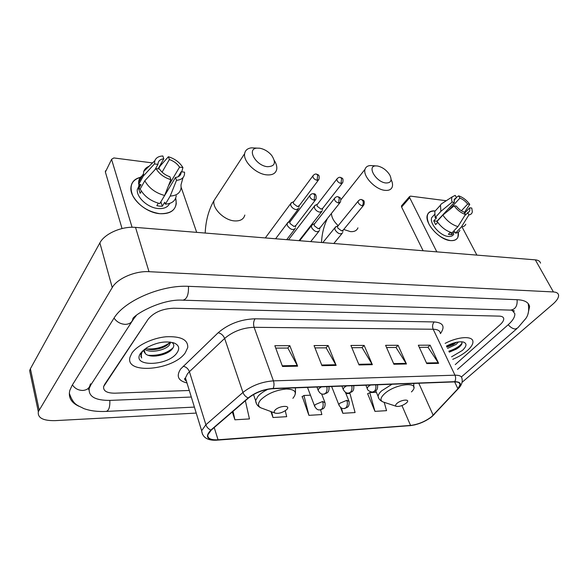 <?xml version="1.0" encoding="UTF-8"?>
<svg xmlns="http://www.w3.org/2000/svg" width="588" height="588" viewBox="0 0 588 588"><rect width="100%" height="100%" fill="white"/><g stroke="black" fill="none" stroke-linecap="round" stroke-linejoin="round"><path stroke-width="0.88" d="M449.063 351.631C454.149 349.544 458.39 346.986 461.8 343.958C458.39 346.986 454.149 349.544 449.063 351.631M467.622 350.36C471.319 347.008 473.083 344.083 472.928 341.569C472.796 335.689 458.17 336.498 445.123 343.377C458.17 336.498 472.796 335.689 472.928 341.569C473.083 344.083 471.319 347.008 467.622 350.36C463.623 353.858 458.662 356.85 452.745 359.334C458.662 356.85 463.623 353.858 467.622 350.36M185.293 352.749L187.763 347.501C188.087 339.688 180.847 336.115 166.051 336.77C152.343 338.019 137.011 345.413 131.837 353.197L129.955 357.298C124.994 374.85 173.761 370.175 185.293 352.749L187.763 347.501C188.087 339.688 180.847 336.115 166.051 336.77C152.343 338.019 137.011 345.413 131.837 353.197L129.955 357.298C124.994 374.85 173.761 370.175 185.293 352.749M431.71 416.598C425.33 421.486 418.281 424.426 410.556 425.425L218.067 439.787C210.835 440.14 207.424 438.486 207.843 434.819L211.305 430.048L248.57 397.966C255.537 392.541 263.652 389.454 272.92 388.697L454.473 381.899C458.111 381.818 459.985 382.737 460.095 384.64L457.905 388.764L431.71 416.598M432.004 416.576L458.243 388.712C462.072 384.155 460.896 381.81 454.737 381.671L273.155 388.433C263.652 389.212 255.332 392.38 248.187 397.936L210.923 430.041C204.631 436.766 206.947 440.089 217.861 440.015L410.328 425.624C418.244 424.602 425.462 421.589 432.004 416.576M458.846 347.398L456.303 349.037M367.992 393.651L367.603 393.666L374.953 411.365L386.559 410.667L384.199 402.324M302.261 396.591L308.906 415.341L321.856 414.562L320.658 409.88M104.613 384.471L103.628 386.581C103.128 391.005 106.95 393.203 115.086 393.181L189.292 390.476L115.086 393.181C106.95 393.203 103.128 391.005 103.628 386.581L148.169 319.203L104.613 384.471M455.252 364.597L500.013 324.796C502.644 322.415 503.879 320.357 503.718 318.615C503.453 317.057 501.983 316.226 499.322 316.124L173.732 308.23C162.406 308.693 153.887 312.346 148.169 319.203C153.887 312.346 162.406 308.693 173.732 308.23L499.322 316.124C501.983 316.226 503.453 317.057 503.718 318.615C503.879 320.357 502.644 322.415 500.013 324.796L455.252 364.597M282.512 366.478L274.846 345.722L289.84 345.671L297.609 366.17L282.512 366.478M393.909 364.244L385.603 345.332L398.098 345.288L406.455 363.987L393.909 364.244M426.77 363.582L418.325 345.222L430.122 345.178L438.619 363.347L426.77 363.582M321.974 365.685L314.058 345.582L328.141 345.538L336.145 365.398L321.974 365.685M359.04 364.942L350.904 345.457L364.156 345.413L372.358 364.67L359.04 364.942M232.319 411.953L234.906 419.803L249.452 418.928L245.365 400.722M340.459 407.278L342.841 413.298L355.086 412.563L349.948 393.46L345.95 393.637M270.884 411.541L272.986 417.509L286.694 416.679L285.268 410.733M364.156 345.413L361.973 347.648M351.844 347.706L362.105 347.648L372.358 364.67M328.141 345.538L325.995 347.846M314.97 347.905L326.127 347.846L336.145 365.398M430.122 345.178L427.88 347.295M419.303 347.339L428.02 347.295L438.619 363.347M398.098 345.288L395.871 347.464M386.559 347.515L396.011 347.464L406.455 363.987M289.84 345.671L287.752 348.052M275.728 348.118L287.877 348.052L297.609 366.17M308.906 415.341L303.952 395.481L310.464 395.195M303.952 395.481L301.96 396.79M342.841 413.298L341.43 407.954M374.953 411.365L369.749 392.593L376.386 392.306M369.749 392.593L367.676 393.842M272.986 417.509L271.656 411.828M234.906 419.803L233.054 411.328M136.262 315.58L133.594 318.975L90.846 384.883L89.229 388.389C88.303 396.525 95.263 400.524 110.11 400.391L191.306 397.032M457.537 369.374L507.995 324.921C512.846 320.578 515.117 316.807 514.801 313.61L512.126 310.243M462.043 382.347L552.874 304.158C556.99 300.541 558.879 297.469 558.541 294.933C558.137 293.133 556.432 292.133 553.418 291.949L148.999 271.685C135.203 270.759 117.277 278.514 112.242 287.554L38.33 411.703C37.485 417.877 43.086 420.854 55.125 420.633L196.23 413.085M540.534 263.137C540.056 261.234 538.314 260.139 535.315 259.859L135.527 227.394C122.003 226.057 104.62 233.62 99.872 242.888L30.407 368.735L29.635 370.594L30.76 375.93M527.987 313.882L529.597 306.671C528.788 302.452 524.775 300.13 517.543 299.726L188.851 286.341C161.428 284.673 123.892 300.872 113.682 318.652L72.074 385.449L69.818 390.403C68.112 397.422 71.199 402.729 79.071 406.323M458.522 341.929L456.119 344.406L447.519 348.397M456.531 342.275L453.267 344.575L446.917 347.126M451.547 356.835L462.433 350.404C466.828 346.156 467.122 343.37 463.307 342.025C458.897 341.253 453.267 342.598 446.41 346.075M449.305 352.139L456.215 349.184L458.64 347.559C461.808 345.002 462.727 343.076 461.411 341.775M462.014 343.164C459.75 346.281 455.362 348.956 448.857 351.19M453.495 343.076L446.432 346.111M460.794 345.56L456.523 348.64L449.159 351.83M455.869 342.422L446.733 346.744M458.317 232.253C459.059 238.022 456.479 240.808 450.584 240.61C441.735 238.853 434.539 233.392 429.005 224.219C425.367 215.34 427.447 210.916 435.245 210.952C431.357 210.577 428.806 211.761 427.579 214.495C423.595 222.22 439.28 240.132 450.584 240.61C454.252 240.882 456.685 239.764 457.898 237.258L458.317 232.253M476.883 255.111L462.447 227.71M409.52 196.598L409.689 197.722L401.604 207.049L401.45 205.918L409.52 196.598L410.542 196.135L446.263 200.729M436.818 251.862L409.689 197.722M401.604 207.049L423.117 250.745M448.497 210.475L459.904 198.112C462.874 199.259 465.468 201.243 467.68 204.073L461.389 210.783M464.696 213.084L469.687 207.792L469.746 210.989L464.682 215.715M453.796 234.017C452.914 235.854 451.136 236.67 448.453 236.464C440.243 236.082 428.909 223.109 431.82 217.509L433.65 215.502M459.919 230.356C459.155 232.01 457.685 232.936 455.509 233.127L454.715 231.599L451.812 234.649L450.18 234.641L448.372 234.311L450.32 232.253M437.465 222.639L436.943 221.228L454.318 202.36L452.165 202.081L440.897 211.342L435.157 217.619L436.575 217.773L433.738 220.875L435.642 224.616L437.737 222.345M452.062 232.782C446.152 231.025 441.154 227.218 437.075 221.367L442.845 215.098L454.156 205.851L456.31 206.116C458.559 209.005 461.19 211.019 464.204 212.158L465.446 214.488L457.927 226.615L452.062 232.782M435.157 217.619L434.782 211.459L436.855 209.174M455.509 233.127L461.382 226.975L468.901 214.899L467.658 212.569M465.777 224.234C465.02 225.888 463.557 226.799 461.382 226.975M457.927 226.615C451.996 224.814 446.968 220.978 442.845 215.098M440.897 211.342L440.478 205.183L441.118 204.073L443.47 202.544M469.687 207.792L471.782 208.049L472.318 211.79C472.01 213.606 470.87 214.642 468.901 214.899M465.446 214.488C461.073 213.003 457.31 210.122 454.156 205.851M452.165 202.081C451.378 199.788 451.459 198.009 452.4 196.745L455.244 195.378L456.457 197.656L454.046 200.28M454.318 202.36L454.267 199.303L456.457 197.656M459.904 198.112L458.691 195.841L456.347 197.436M458.691 195.841C462.976 197.34 466.674 200.17 469.775 204.337L467.68 204.073M464.373 212.481L469.775 204.337M451.812 234.649L450.636 232.363M436.943 221.228L433.738 220.875M377.459 165.985L375.783 165.897C366.603 165.904 375.908 182.015 385.772 182.971C390.991 183.088 392.321 180.42 389.763 174.974C386.625 170.13 382.523 167.132 377.459 165.985M391.101 179.553C392.49 182.39 392.88 184.823 392.262 186.859C391.27 189.593 388.786 190.755 384.817 190.328C375.188 189.476 362.553 175.966 365.052 169.27C365.765 166.985 367.551 165.743 370.396 165.537L373.204 165.728M396.812 403.53C395.408 404.889 395.254 405.823 396.356 406.33C399.421 406.771 402.765 405.669 406.374 403.015L406.764 402.64C410.762 398.723 400.972 399.568 396.812 403.53M259.668 148.198L256.949 148.117C246.416 148.676 255.648 165.544 267.268 166.691C274.919 166.558 276.397 162.803 271.7 155.423C268.319 151.491 264.306 149.087 259.668 148.198M274.353 160.597C276.353 163.809 277.132 166.735 276.705 169.381C275.699 173.57 272.244 175.386 266.349 174.827C255.758 173.798 243.035 161.362 244.637 153.644C245.24 150.285 247.511 148.352 251.444 147.845L256.03 148.073M275.03 410.174C273.861 411.49 273.854 412.453 275 413.063C278.462 413.849 282.203 412.827 286.238 409.998L286.724 409.535C291.413 404.941 279.102 405.566 275.03 410.174M315.807 204.999L314.308 206.256L314.543 208.152C315.719 210.372 317.498 211.709 319.879 212.172L322.298 210.908M317.557 204.124L316.998 204.852L317.167 206.226L321.026 209.137L322.775 208.226L342.194 183.331M292.192 202.375L290.604 203.749L290.832 205.572C292.001 207.829 293.816 209.196 296.286 209.673L298.866 208.284M293.897 201.493L293.309 202.287L293.471 203.61L297.418 206.572L299.285 205.572L318.373 180.163M336.358 226.586L334.822 227.821L335.064 229.886C337.975 233.855 340.533 234.788 342.731 232.672M338.129 225.77L337.549 226.483L337.733 227.982L341.599 230.886L343.274 230.004L363.355 205.594M313.044 224.366L311.405 225.719L311.64 227.71C314.661 231.826 317.307 232.745 319.585 230.459M314.764 223.543L314.154 224.322L314.323 225.77L318.277 228.739L320.07 227.762L339.842 202.86M288.804 222.066L287.062 223.55L287.282 225.461C290.421 229.724 293.169 230.621 295.529 228.151M290.472 221.228L289.818 222.088L289.987 223.469L294.029 226.498L295.948 225.424L315.374 200.016M175.694 198.09C177.738 208.593 172.468 213.804 159.899 213.701C147.75 211.754 138.702 205.756 132.763 195.701C128.875 185.683 131.808 179.48 141.568 177.084C134.983 178.318 131.418 181.868 130.889 187.726C129.874 198.531 145.802 212.805 159.899 213.701C169.623 214.142 175.084 210.761 176.282 203.573L175.694 198.09M196.686 232.363L181.133 187.249M111.624 159.274L105.384 172.064L111.624 159.274L113.852 157.944L152.542 162.927M160.84 163.993L161.832 164.126M132.072 227.277L111.705 159.818M105.384 172.064L122.039 228.548M105.311 171.527L105.833 170.52M162.082 172.152L169.366 159.532C173.783 161.075 177.179 163.611 179.561 167.139L168.381 186.006M166.007 193.43L165.713 192.746M178.186 176.731L181.163 171.747L181.155 172.446C180.832 175.312 178.958 176.981 175.511 177.451L160.767 201.971M169.623 203.448C167.837 207.233 164.037 208.931 158.231 208.542C147.978 207.851 136.482 197.48 137.276 189.652L139.606 184.478M176.238 195.708C175.518 200.883 171.887 203.691 165.353 204.146L164.728 202.243L162.339 206.234L159.649 206.167L156.812 205.69L158.282 203.205M154.82 169.888L157.959 164.375L154.46 163.927L143.303 176.099L138.68 184.375L140.966 184.632L138.68 188.711L140.135 193.342L141.37 191.166M138.636 185.595L139.797 185.147M159.811 203.588C150.8 201.206 144.251 196.348 140.15 189.027L144.802 180.766L156.011 168.602L159.51 169.043C161.921 172.659 165.39 175.239 169.903 176.775L170.887 179.671L164.633 195.481L159.811 203.588M138.68 184.375L138.592 182.427C138.797 179.156 140.341 176.709 143.215 175.099M165.353 204.146L170.204 196.069L176.503 180.332L175.511 177.451M183.015 177.635L180.979 184.933L181.104 187.704C180.406 192.871 176.775 195.664 170.204 196.069M164.633 195.481C155.57 193.026 148.962 188.123 144.802 180.766M143.303 176.099L143.729 171.431C144.641 169.043 146.419 167.323 149.073 166.272M181.163 171.747L184.536 172.166C184.852 177.054 182.177 179.774 176.503 180.332M170.887 179.671C164.243 177.649 159.282 173.96 156.011 168.602M154.46 163.927L154.82 160.73C156.004 157.753 158.679 156.173 162.847 155.982L163.802 158.797L158.062 168.859M157.959 164.375L157.959 163.978C158.245 160.943 160.193 159.216 163.802 158.797M169.366 159.532L168.403 156.731L160.142 166.029L158.495 168.91M168.403 156.731C174.864 158.767 179.708 162.384 182.927 167.573L179.561 167.139M181.758 171.821L182.927 167.573M166.977 191.791L166.125 191.703M162.339 206.234L160.936 201.949M140.231 188.88L138.68 188.711M170.491 342.12L169.241 345.229C165.213 350.36 150.013 353.447 144.582 349.206M169.763 342.032L168.749 343.62C165.022 348.192 152.152 351.492 145.655 348.427M144.016 349.654L145.309 353.564L143.935 351.514M176.995 352.815C179.913 348.522 179.039 345.296 174.386 343.12C166.095 340.658 156.878 342.194 146.735 347.721L140.694 353.123C130.492 367.213 167.999 366.427 176.995 352.815M145.309 353.564C149.984 358.768 167.235 355.24 172.041 349.221C174.393 346.42 174.349 344.164 171.902 342.466M141.943 351.58L140.789 354.13L141.679 357.989C140.929 355.755 141.289 353.344 142.759 350.749M141.679 357.989L140.797 356.262M173.07 347.817C166.83 353.322 158.547 355.821 148.22 355.299M169.153 343.105C162.839 347.442 155.445 349.382 146.971 348.912M167.404 352.69L156.099 356.034M164.611 346.663L155.048 349.478M410.556 425.425L401.957 405.566M186.984 382.957C178.113 380.767 176.01 376.114 180.678 368.985L218.177 332.727C228.511 323.914 240.808 319.269 255.074 318.799L434.209 321.937C443.249 322.68 445.329 326.568 440.463 333.609M210.923 430.041C208.505 429.093 206.822 427.336 205.888 424.764L189.417 371.704L187.432 373.872L185.448 377.937L186.822 382.42M434.701 413.871L433.503 415.157M185.793 379.062L184.728 378.812M273.155 388.433C274.184 386.081 274.273 383.552 273.42 380.862L454.972 375.188C455.928 377.481 455.847 379.642 454.737 381.671M248.187 397.936C245.733 396.9 243.991 395.07 242.962 392.446C251.657 385.61 261.807 381.752 273.42 380.862L254.112 327.296C242.734 327.736 232.914 331.448 224.638 338.438L189.417 371.704C188.189 368.639 186.102 366.824 183.14 366.25M440.331 333.337C440.052 330.743 437.67 329.383 433.194 329.251L454.972 375.188C459.493 375.122 461.823 376.283 461.977 378.665C462.668 381.553 461.83 384.456 459.478 387.374L458.243 388.712M202.5 434.4L201.633 430.695L205.888 424.764L242.962 392.446L224.638 338.438C223.308 335.314 221.154 333.411 218.177 332.727M217.861 440.015L217.17 440.147C207.726 440.802 202.544 437.648 201.633 430.695L185.448 377.937C184.095 378.694 184.419 379.76 186.425 381.127M217.523 440.118L410.328 425.624M434.209 321.937C432.467 323.995 432.129 326.436 433.194 329.251L254.112 327.296C253.178 324.032 253.494 321.202 255.074 318.799M218.067 439.787L214.216 427.55M433.172 415.209L418.796 383.236M457.905 388.764L454.656 381.891M358.768 364.295L372.035 364.031M393.629 363.612L406.124 363.369M426.491 362.972L438.28 362.745M321.717 365.016L335.829 364.744M282.255 365.787L297.3 365.493M69.31 393.262C73.61 405.463 77.476 405.051 83.797 408.572C90.14 410.865 97.579 411.813 106.119 411.416C108.817 410.74 110.059 407.065 109.838 400.406M72.42 384.897C74.904 388.528 78.366 390.388 82.798 390.461C87.142 390.072 89.626 388.021 90.258 384.295M114.035 318.101C116.806 321.989 120.547 324.076 125.259 324.363C129.852 324.172 132.418 322.165 132.954 318.329C137.959 312.059 163.876 298.763 182.765 300.181C186.852 299.417 188.755 294.794 188.476 286.327M517.087 299.704C517.543 306.12 515.279 309.589 510.303 310.111L183.375 300.196M528.267 304.224C529.237 310.148 528.428 314.889 525.848 318.446L517.771 327.876L515.375 329.037C512.942 328.861 510.553 327.42 508.216 324.73M516.712 328.795L461.367 376.967M30.407 368.735L39.139 409.917M99.872 242.888L112.242 287.554M135.527 227.394L148.999 271.685M535.315 259.859L553.418 291.949M90.574 383.802L90.846 384.883M133.322 318.012L133.594 318.975M343.701 229.482L350.448 231.613C354.351 231.878 356.857 230.614 357.945 227.835M331.426 213.459C331.617 217.531 333.881 221.595 338.218 225.667M411.453 391.917C422.61 381.009 395.526 382.95 384.104 394.151C380.304 397.936 379.958 400.538 383.075 401.957L383.619 402.133M392.012 384.236L381.516 390.924C379.348 392.99 378.224 394.82 378.121 396.415L378.87 398.466M413.783 387.389L413.783 383.42M217.023 195.951L213.959 200.655C212.15 208.424 224.182 220.309 234.509 220.912C240.257 221.228 243.697 219.273 244.829 215.046M292.89 398.333C297.579 392.424 295.397 389.315 286.341 388.999C275.89 390.05 267.364 393.651 260.763 399.803C257.647 403.486 257.706 406.176 260.947 407.874L262.204 408.337M267.93 389.278C263.615 391.395 260.322 393.717 258.036 396.224L255.611 400.59L256.493 403.78M295.455 393.298L295.463 387.852M331.625 386.5L338.828 404.72C341.385 409.74 343.84 408.241 344.09 408.587L345.854 407.851C347.479 405.882 347.802 403.375 346.817 400.31L339.673 403.317L338.828 404.72L339.078 405.404M344.568 408.557L347.479 407.234C347.883 406.764 349.515 406.073 349.088 401.442L346.817 400.31M337.343 178.421L336.828 179.112C338.107 177.62 339.283 177.039 340.371 177.37L341.606 178.517L340.996 183.493L342.738 182.625C343.657 177.627 342.142 178.362 340.371 177.37L340.151 177.341M316.998 204.852L336.828 179.112C336.946 181.207 338.335 182.67 340.996 183.493M307.502 387.404L314.543 405.918C317.108 411.144 319.629 409.586 319.923 409.954L321.665 409.204C323.26 407.197 323.584 404.632 322.614 401.516L315.337 404.573L314.543 405.918L314.808 406.668M320.394 409.917L323.319 408.609C323.738 408.138 325.414 407.425 325.046 402.743L322.614 401.516M313.389 175.195L312.845 175.952C314.117 174.379 315.33 173.761 316.484 174.099L317.696 175.261L317.086 180.34L318.953 179.391C319.769 174.305 318.226 175.07 316.484 174.099L316.263 174.07M293.309 202.287L312.845 175.952C312.985 178.068 314.396 179.531 317.086 180.34M358.599 200.567L358.07 201.243C359.349 199.81 360.51 199.251 361.546 199.56L362.884 200.765C363.531 202.537 363.318 204.198 362.252 205.749L363.928 204.903C364.92 199.876 363.494 200.611 361.546 199.56L361.304 199.538M370.521 385.044L368.081 386.706L367.14 388.256C367.397 390.241 369.146 391.512 372.388 392.093L374.328 391.307C375.769 389.719 376.232 387.565 375.725 384.846M377.503 384.787L377.503 384.78C378.018 389.432 376.379 390.175 375.967 390.66L372.91 392.064M337.549 226.483L358.07 201.243C358.151 203.419 359.547 204.918 362.252 205.749M365.876 385.214L367.412 388.947M334.962 197.766L334.396 198.516C335.638 197.017 336.828 196.421 337.968 196.723L339.283 197.943L338.659 203.029L340.452 202.096C341.393 197.068 339.849 197.7 337.968 196.723L337.725 196.701M346.464 385.941L344.017 387.639L343.127 389.138C345.612 394.195 348.265 392.799 348.486 393.137L350.404 392.336C351.83 390.711 352.293 388.514 351.786 385.743M349 393.1L352.094 391.704C352.528 391.211 354.182 390.447 353.726 385.757L353.733 385.669M314.154 224.322L334.396 198.516C334.499 200.714 335.917 202.221 338.659 203.029M341.915 386.11L343.407 389.888M310.346 194.856L309.751 195.679C310.986 194.099 312.213 193.459 313.426 193.768L314.72 195.01L314.102 200.199L316.021 199.17C316.498 195.312 315.638 193.503 313.426 193.768L313.191 193.746M321.393 386.882L318.931 388.609L318.101 390.042C320.526 395.246 323.253 393.886 323.584 394.217L325.48 393.409C326.884 391.755 327.34 389.513 326.84 386.676M324.091 394.188L327.229 392.784C327.722 392.24 329.339 391.483 328.964 386.779L328.971 386.595M289.818 222.088L309.751 195.679C309.883 197.899 311.331 199.406 314.102 200.199M316.947 387.051L318.402 390.873M415.135 424.808L409.954 425.719M460.095 384.64L459.294 382.957M88.979 389.719L88.457 389.344M194.393 407.094L106.516 411.394M511.009 310.141C514.382 310.773 515.22 311.111 513.5 311.155M29.635 370.594L38.33 411.703M89.016 387.507L89.229 388.389M456.215 349.184L456.523 348.64M453.657 343.789L453.267 344.575M469.746 210.989L468.511 212.29M434.422 214.657L431.82 217.509M440.478 205.183L434.782 211.459M452.4 196.745L441.118 204.073M375.783 165.897L370.396 165.537M340.915 199.722L365.052 169.27M396.356 406.33L383.075 401.957C380.113 400.604 378.459 398.76 378.121 396.415L375.769 390.836M321.518 242.499C321.908 233.87 323.878 225.865 327.435 218.486M256.949 148.117L251.444 147.845M205.19 233.054C205.726 220.757 208.644 209.953 213.959 200.655L244.637 153.644M275 413.063L260.947 407.874C257.787 406.44 256.008 404.015 255.611 400.59L253.516 394.533M288.51 239.816L314.308 206.256M322.577 208.63L322.334 209.872M345.376 392.211L348.809 400.744M299.035 240.676L321.518 211.9M317.336 204.286L314.778 205.469M265.306 237.934L290.604 203.749M299.071 206.028L298.873 207.182M321.621 393.894L324.752 401.979M288.421 222.154L298.05 209.372M293.647 201.677L291.089 202.904M333.808 243.498L341.929 233.649M343.061 230.408L342.797 231.606M322.827 242.601L334.822 227.821M337.916 225.917L335.336 227.027M310.707 241.617L318.733 231.54M319.843 228.21L319.622 229.32M299.667 240.727L311.405 225.719M314.529 223.705L311.934 224.859M286.701 239.669L294.625 229.335M295.705 225.924L295.529 226.931M275.603 238.772L287.062 223.55M290.207 221.419L287.598 222.617M181.155 172.446L178.796 176.393M140.142 184.544L137.276 189.652M143.207 174.151L138.592 182.427M154.82 160.73L143.729 171.431M170.064 342.069L170.41 343.201M172.916 342.62L174.386 343.12"/></g></svg>
